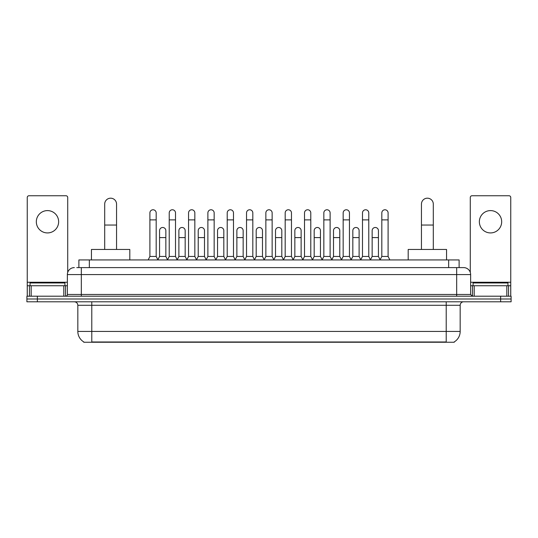 <?xml version="1.0" encoding="UTF-8"?>
<svg xmlns="http://www.w3.org/2000/svg" width="538" height="538" viewBox="0 0 538 538"><rect width="100%" height="100%" fill="white"/><g stroke="black" fill="none" stroke-linecap="round" stroke-linejoin="round"><path stroke-width="0.81" d="M78.884 267.608L78.884 259.928L459.116 259.928L459.116 267.608M454.24 341.912L454.24 342.255L83.76 342.255L83.76 341.912M83.867 341.98A12.213 12.213 0 0 1 77.828 331.442L91.783 331.442L91.783 341.98L446.217 341.98L446.217 331.442L460.172 331.442L460.172 305.281A3.49 3.49 0 0 1 463.655 301.791M77.828 331.442L77.828 305.281C77.627 303.163 76.463 302 74.345 301.791M454.133 341.98A12.213 12.213 0 0 0 460.172 331.442M37.364 296.209L511.1 296.209L511.1 299L26.9 299L26.9 301.791L37.364 301.791L37.364 299L26.9 299L26.9 296.209L37.364 296.209L37.364 299L511.1 299L511.1 301.791L37.364 301.791M76.947 267.608L463.655 267.608A6.974 6.974 0 0 1 470.636 274.582L470.636 294.468L472.377 296.209M76.786 267.608L81.319 267.608L81.319 274.582L67.364 274.582L67.364 294.468A1.742 1.742 0 0 1 65.623 296.209M74.345 267.608A6.974 6.974 0 0 0 67.364 274.582M470.636 274.582L456.681 274.582L456.681 267.608L463.655 267.608M64.923 285.745L64.923 282.954L30.041 282.954L30.041 285.745M47.485 210.6A11.164 11.164 0 0 0 36.322 221.764A11.164 11.164 0 0 0 47.485 232.927A11.164 11.164 0 0 0 58.642 221.764A11.164 11.164 0 0 0 47.485 210.6M63.793 296.209L63.793 285.745L31.17 285.745L31.17 296.209M67.714 272.403L67.714 197.486A1.742 1.742 0 0 0 65.972 195.745L28.991 195.745A1.742 1.742 0 0 0 27.25 197.486L27.25 285.745L31.17 285.745M63.793 285.745L67.364 285.745M27.25 296.209L27.25 285.745M507.959 285.745L507.959 282.954L473.077 282.954L473.077 285.745M104.695 249.464L104.695 204.117A5.931 5.931 0 0 1 110.626 198.186A5.931 5.931 0 0 1 116.551 204.117A5.931 5.931 0 0 0 110.626 198.186M116.551 249.464L116.551 204.117M129.813 259.928L129.813 249.464L91.44 249.464L91.44 259.928M421.449 249.464L421.449 204.117A5.931 5.931 0 0 1 427.374 198.186A5.931 5.931 0 0 1 433.305 204.117A5.931 5.931 0 0 0 427.374 198.186M433.305 249.464L433.305 204.117M446.56 259.928L446.56 249.464L408.187 249.464L408.187 259.928M148.158 259.928L149.9 256.444L156.181 256.444L157.93 259.928M156.181 256.444L156.181 212.907A3.141 3.141 0 0 0 153.041 209.766A3.141 3.141 0 0 1 153.243 209.773M149.9 256.444L149.9 219.881L156.181 219.881M149.9 219.881L149.9 212.907A3.141 3.141 0 0 1 153.041 209.766M167.486 259.928L169.228 256.444L175.509 256.444L177.251 259.928M175.509 256.444L175.509 212.907A3.141 3.141 0 0 0 172.368 209.766A3.141 3.141 0 0 1 172.564 209.773M169.228 256.444L169.228 219.881L175.509 219.881M169.228 219.881L169.228 212.907A3.141 3.141 0 0 1 172.368 209.766M186.814 259.928L188.556 256.444L194.837 256.444L196.578 259.928M194.837 256.444L194.837 212.907A3.141 3.141 0 0 0 191.696 209.766A3.141 3.141 0 0 1 191.891 209.773M188.556 256.444L188.556 219.881L194.837 219.881M188.556 219.881L188.556 212.907A3.141 3.141 0 0 1 191.696 209.766M206.135 259.928L207.883 256.444L214.164 256.444L215.906 259.928M214.164 256.444L214.164 212.907A3.141 3.141 0 0 0 211.024 209.766A3.141 3.141 0 0 1 211.219 209.773M207.883 256.444L207.883 219.881L214.164 219.881M207.883 219.881L207.883 212.907A3.141 3.141 0 0 1 211.024 209.766M225.462 259.928L227.211 256.444L233.485 256.444L235.234 259.928M233.485 256.444L233.485 212.907A3.141 3.141 0 0 0 230.345 209.766A3.141 3.141 0 0 1 230.546 209.773M227.211 256.444L227.211 219.881L233.485 219.881M227.211 219.881L227.211 212.907A3.141 3.141 0 0 1 230.345 209.766M244.79 259.928L246.532 256.444L252.813 256.444L254.555 259.928M252.813 256.444L252.813 212.907A3.141 3.141 0 0 0 249.672 209.766A3.141 3.141 0 0 1 249.874 209.773M246.532 256.444L246.532 219.881L252.813 219.881M246.532 219.881L246.532 212.907A3.141 3.141 0 0 1 249.672 209.766M264.118 259.928L265.859 256.444L272.141 256.444L273.882 259.928M272.141 256.444L272.141 212.907A3.141 3.141 0 0 0 269 209.766A3.141 3.141 0 0 1 269.195 209.773M265.859 256.444L265.859 219.881L272.141 219.881M265.859 219.881L265.859 212.907A3.141 3.141 0 0 1 269 209.766M283.445 259.928L285.187 256.444L291.468 256.444L293.21 259.928M291.468 256.444L291.468 212.907A3.141 3.141 0 0 0 288.328 209.766A3.141 3.141 0 0 1 288.523 209.773M285.187 256.444L285.187 219.881L291.468 219.881M285.187 219.881L285.187 212.907A3.141 3.141 0 0 1 288.328 209.766M302.766 259.928L304.515 256.444L310.789 256.444L312.538 259.928M310.789 256.444L310.789 212.907A3.141 3.141 0 0 0 307.655 209.766A3.141 3.141 0 0 1 307.85 209.773M304.515 256.444L304.515 219.881L310.789 219.881M304.515 219.881L304.515 212.907A3.141 3.141 0 0 1 307.655 209.766M322.094 259.928L323.836 256.444L330.117 256.444L331.865 259.928M330.117 256.444L330.117 212.907A3.141 3.141 0 0 0 326.976 209.766A3.141 3.141 0 0 1 327.178 209.773M323.836 256.444L323.836 219.881L330.117 219.881M323.836 219.881L323.836 212.907A3.141 3.141 0 0 1 326.976 209.766M341.422 259.928L343.163 256.444L349.444 256.444L351.186 259.928M349.444 256.444L349.444 212.907A3.141 3.141 0 0 0 346.304 209.766A3.141 3.141 0 0 1 346.499 209.773M343.163 256.444L343.163 219.881L349.444 219.881M343.163 219.881L343.163 212.907A3.141 3.141 0 0 1 346.304 209.766M360.749 259.928L362.491 256.444L368.772 256.444L370.514 259.928M368.772 256.444L368.772 212.907A3.141 3.141 0 0 0 365.632 209.766A3.141 3.141 0 0 1 365.827 209.773M362.491 256.444L362.491 219.881L368.772 219.881M362.491 219.881L362.491 212.907A3.141 3.141 0 0 1 365.632 209.766M380.07 259.928L381.819 256.444L388.1 256.444L389.842 259.928M388.1 256.444L388.1 212.907A3.141 3.141 0 0 0 384.959 209.766A3.141 3.141 0 0 1 385.154 209.773M381.819 256.444L381.819 219.881L388.1 219.881M381.819 219.881L381.819 212.907A3.141 3.141 0 0 1 384.959 209.766M157.876 259.827L159.564 256.444L165.845 256.444L167.54 259.827M165.845 256.444L165.845 230.627A3.141 3.141 0 0 0 162.906 227.493A3.141 3.141 0 0 1 165.845 230.627M159.564 256.444L159.564 237.601L165.845 237.601M159.564 237.601L159.564 230.627A3.141 3.141 0 0 1 162.906 227.493M177.204 259.827L178.892 256.444L185.173 256.444L186.861 259.827M185.173 256.444L185.173 230.627A3.141 3.141 0 0 0 182.227 227.493A3.141 3.141 0 0 1 185.173 230.627M178.892 256.444L178.892 237.601L185.173 237.601M178.892 237.601L178.892 230.627A3.141 3.141 0 0 1 182.227 227.493M196.525 259.827L198.219 256.444L204.501 256.444L206.189 259.827M204.501 256.444L204.501 230.627A3.141 3.141 0 0 0 201.555 227.493A3.141 3.141 0 0 1 204.501 230.627M198.219 256.444L198.219 237.601L204.501 237.601M198.219 237.601L198.219 230.627A3.141 3.141 0 0 1 201.555 227.493M215.852 259.827L217.547 256.444L223.821 256.444L225.516 259.827M223.821 256.444L223.821 230.627A3.141 3.141 0 0 0 220.883 227.493A3.141 3.141 0 0 1 223.821 230.627M217.547 256.444L217.547 237.601L223.821 237.601M217.547 237.601L217.547 230.627A3.141 3.141 0 0 1 220.883 227.493M235.18 259.827L236.868 256.444L243.149 256.444L244.844 259.827M243.149 256.444L243.149 230.627A3.141 3.141 0 0 0 240.21 227.493A3.141 3.141 0 0 1 243.149 230.627M236.868 256.444L236.868 237.601L243.149 237.601M236.868 237.601L236.868 230.627A3.141 3.141 0 0 1 240.21 227.493M254.508 259.827L256.196 256.444L262.477 256.444L264.171 259.827M262.477 256.444L262.477 230.627A3.141 3.141 0 0 0 259.531 227.493A3.141 3.141 0 0 1 262.477 230.627M256.196 256.444L256.196 237.601L262.477 237.601M256.196 237.601L256.196 230.627A3.141 3.141 0 0 1 259.531 227.493M273.829 259.827L275.523 256.444L281.804 256.444L283.492 259.827M281.804 256.444L281.804 230.627A3.141 3.141 0 0 0 278.859 227.493A3.141 3.141 0 0 1 281.804 230.627M275.523 256.444L275.523 237.601L281.804 237.601M275.523 237.601L275.523 230.627A3.141 3.141 0 0 1 278.859 227.493M293.156 259.827L294.851 256.444L301.132 256.444L302.82 259.827M301.132 256.444L301.132 230.627A3.141 3.141 0 0 0 298.186 227.493A3.141 3.141 0 0 1 301.132 230.627M294.851 256.444L294.851 237.601L301.132 237.601M294.851 237.601L294.851 230.627A3.141 3.141 0 0 1 298.186 227.493M312.484 259.827L314.179 256.444L320.453 256.444L322.148 259.827M320.453 256.444L320.453 230.627A3.141 3.141 0 0 0 317.514 227.493A3.141 3.141 0 0 1 320.453 230.627M314.179 256.444L314.179 237.601L320.453 237.601M314.179 237.601L314.179 230.627A3.141 3.141 0 0 1 317.514 227.493M331.811 259.827L333.499 256.444L339.781 256.444L341.475 259.827M339.781 256.444L339.781 230.627A3.141 3.141 0 0 0 336.842 227.493A3.141 3.141 0 0 1 339.781 230.627M333.499 256.444L333.499 237.601L339.781 237.601M333.499 237.601L333.499 230.627A3.141 3.141 0 0 1 336.842 227.493M351.139 259.827L352.827 256.444L359.108 256.444L360.796 259.827M359.108 256.444L359.108 230.627A3.141 3.141 0 0 0 356.163 227.493A3.141 3.141 0 0 1 359.108 230.627M352.827 256.444L352.827 237.601L359.108 237.601M352.827 237.601L352.827 230.627A3.141 3.141 0 0 1 356.163 227.493M370.46 259.827L372.155 256.444L378.436 256.444L380.124 259.827M378.436 256.444L378.436 230.627A3.141 3.141 0 0 0 375.49 227.493A3.141 3.141 0 0 1 378.436 230.627M372.155 256.444L372.155 237.601L378.436 237.601M372.155 237.601L372.155 230.627A3.141 3.141 0 0 1 375.49 227.493M490.515 210.6A11.164 11.164 0 0 0 479.358 221.764A11.164 11.164 0 0 0 490.515 232.927A11.164 11.164 0 0 0 501.678 221.764A11.164 11.164 0 0 0 490.515 210.6M506.83 296.209L506.83 285.745L474.207 285.745L474.207 296.209M506.83 285.745L510.75 285.745L510.75 197.486A1.742 1.742 0 0 0 509.009 195.745L472.028 195.745A1.742 1.742 0 0 0 470.286 197.486L470.286 272.403M470.636 285.745L474.207 285.745M510.75 285.745L510.75 296.209M444.818 342.255L444.818 341.912M93.182 342.255L93.182 341.912M89.348 267.608L89.348 259.928M448.652 267.608L448.652 259.928M446.217 301.791L446.217 305.281L77.828 305.281M460.172 305.281L446.217 305.281L446.217 331.442L91.783 331.442L91.783 301.791M500.636 301.791L500.636 296.209M81.319 296.209L81.319 294.468L470.636 294.468M67.364 294.468L81.319 294.468L81.319 274.582L456.681 274.582L456.681 296.209M67.364 282.255L27.25 282.255M65.508 285.745L65.508 296.209M27.277 285.745L27.277 296.209M29.455 296.209L29.455 285.745M104.695 225.045L116.551 225.045M421.449 225.045L433.305 225.045M510.75 282.255L470.636 282.255M510.723 296.209L510.723 285.745M508.545 285.745L508.545 296.209M472.492 296.209L472.492 285.745"/></g></svg>
